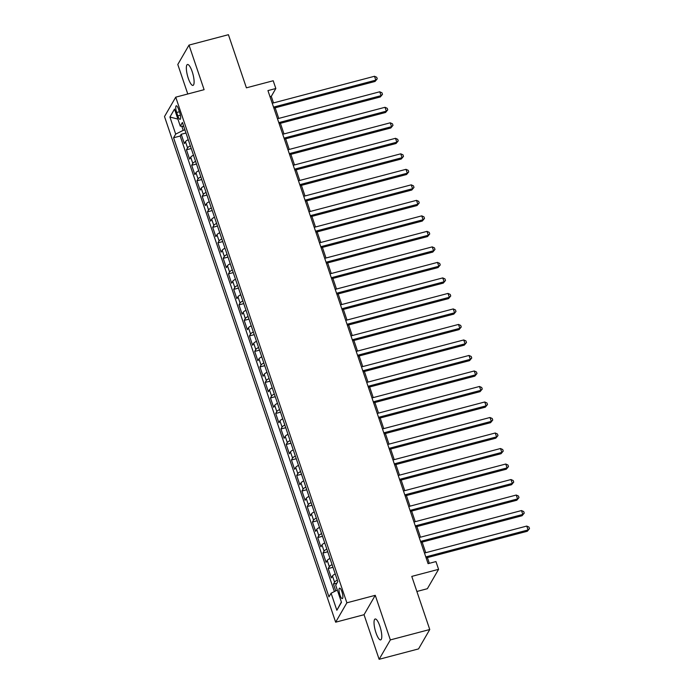 <?xml version="1.0" encoding="UTF-8"?>
<svg xmlns="http://www.w3.org/2000/svg" width="694" height="694" viewBox="0 0 694 694"><rect width="100%" height="100%" fill="white"/><g stroke="black" fill="none" stroke-linecap="round" stroke-linejoin="round"><path stroke-width="1.04" d="M379.852 626.092A10.809 2.828 -104.8 0 0 375.159 618.987A10.809 2.828 -104.8 0 0 375.974 632.798A10.809 2.828 -104.8 0 0 380.668 639.894A10.809 2.828 -104.8 0 0 379.852 626.092M192.169 71.595A10.809 2.828 -104.8 0 0 187.467 64.499A10.809 2.828 -104.8 0 0 188.282 78.301A10.809 2.828 -104.8 0 0 192.984 85.405A10.809 2.828 -104.8 0 0 192.169 71.595M341.916 591.704A5.405 1.414 -104.8 0 0 339.566 588.156A5.405 1.414 -104.8 0 0 339.973 595.062A5.405 1.414 -104.8 0 0 342.324 598.61A5.405 1.414 -104.8 0 0 341.916 591.704M416.886 591.479L427.365 588.712L438.582 569.332L435.953 561.576L428.077 563.658L267.945 90.593L275.83 88.511L273.21 80.756L246.405 87.826L228.421 34.7L189.011 45.093L177.794 64.481L187.779 93.994M379.132 659.3L418.543 648.907L429.76 629.519L390.349 639.911L375.254 595.322L346.879 602.808L335.653 622.188L364.038 614.711L379.132 659.3L390.349 639.911M346.879 602.808L175.729 97.169L164.504 116.557L335.653 622.188M188.239 139.668A6.758 1.657 161.3 0 0 185.463 141.671L184.352 143.58L181.203 134.272L185.983 133.014M190.338 145.87A6.758 1.657 161.3 0 0 187.562 147.874L186.452 149.783L191.232 148.525M186.452 149.783L189.601 159.091L190.711 157.182A6.758 1.657 161.3 0 1 193.487 155.178M198.736 170.681A6.758 1.657 161.3 0 0 195.96 172.693L194.849 174.602L191.7 165.293L196.489 164.036M203.984 186.192A6.758 1.657 161.3 0 0 201.208 188.204L200.106 190.113L196.949 180.804L201.737 179.546M209.232 201.702A6.758 1.657 161.3 0 0 206.456 203.706L205.355 205.624L202.206 196.315L206.986 195.057M214.489 217.213A6.758 1.657 161.3 0 0 211.713 219.217L210.603 221.134L207.454 211.826L212.234 210.568M219.738 232.724A6.758 1.657 161.3 0 0 216.962 234.728L215.851 236.645L212.702 227.337L217.482 226.079M224.986 248.235A6.758 1.657 161.3 0 0 222.21 250.239L221.1 252.156L217.951 242.848L222.731 241.59M230.234 263.746A6.758 1.657 161.3 0 0 227.459 265.75L226.348 267.667L223.199 258.359L227.988 257.092M235.483 279.257A6.758 1.657 161.3 0 0 232.707 281.261L231.605 283.178L228.456 273.87L233.236 272.603M240.74 294.768A6.758 1.657 161.3 0 0 237.955 296.772L236.854 298.68L233.704 289.381L238.484 288.114M245.988 310.279A6.758 1.657 161.3 0 0 243.212 312.283L242.102 314.191L238.953 304.892L243.733 303.625M251.237 325.79A6.758 1.657 161.3 0 0 248.461 327.794L247.35 329.702L244.201 320.402L248.981 319.136M256.485 341.301A6.758 1.657 161.3 0 0 253.709 343.304L252.599 345.213L249.45 335.913L254.238 334.647M261.733 356.811A6.758 1.657 161.3 0 0 258.957 358.815L257.856 360.724L254.698 351.416L259.487 350.158M266.982 372.322A6.758 1.657 161.3 0 0 264.206 374.326L263.104 376.235L259.955 366.926L264.735 365.669M272.239 387.833A6.758 1.657 161.3 0 0 269.463 389.837L268.352 391.746L265.203 382.437L269.983 381.18M277.487 403.344A6.758 1.657 161.3 0 0 274.711 405.348L273.601 407.257L270.452 397.948L275.232 396.69M282.736 418.846A6.758 1.657 161.3 0 0 279.96 420.859L278.849 422.767L275.7 413.459L280.48 412.201M287.984 434.357A6.758 1.657 161.3 0 0 285.208 436.361L284.106 438.278L280.949 428.97L285.737 427.712M293.232 449.868A6.758 1.657 161.3 0 0 290.456 451.872L289.355 453.789L286.206 444.481L290.986 443.223M298.489 465.379A6.758 1.657 161.3 0 0 295.705 467.383L294.603 469.3L291.454 459.992L296.234 458.734M303.738 480.89A6.758 1.657 161.3 0 0 300.962 482.894L299.851 484.811L296.702 475.503L301.482 474.245M308.986 496.401A6.758 1.657 161.3 0 0 306.21 498.405L305.1 500.322L301.951 491.014L306.731 489.756M314.235 511.912A6.758 1.657 161.3 0 0 311.459 513.916L310.348 515.833L307.199 506.525L311.988 505.258M319.483 527.423A6.758 1.657 161.3 0 0 316.707 529.427L315.605 531.344L312.447 522.035L317.236 520.769M324.731 542.934A6.758 1.657 161.3 0 0 321.955 544.937L320.854 546.846L317.705 537.546L322.484 536.28M329.988 558.444A6.758 1.657 161.3 0 0 327.212 560.448L326.102 562.357L322.953 553.057L327.733 551.791M335.237 573.955A6.758 1.657 161.3 0 0 332.461 575.959L331.35 577.868L328.201 568.568L332.981 567.302M176.684 112.48L177.838 115.898A5.24 1.371 -104.8 0 0 180.11 119.333A5.24 1.371 -104.8 0 0 179.711 112.645L178.558 109.236A5.24 1.371 -104.8 0 0 176.285 105.792A5.24 1.371 -104.8 0 0 176.684 112.48L179.416 111.76M181.828 126.273L183.207 130.351L175.686 134.107L173.569 137.776L328.965 596.883L331.09 593.214L336.859 610.278L341.474 602.314L335.696 585.25L337.822 581.581L182.418 122.482L180.293 126.143L183.763 126.438M175.686 134.107L169.917 117.043L174.524 109.088L180.293 126.143M181.203 134.272L180.188 136.033L334.378 591.566M337.336 580.158A6.758 1.657 -18.7 0 0 334.56 582.162L333.45 584.079L335.757 590.88M328.201 568.568L329.312 566.651A6.758 1.657 -18.7 0 1 332.088 564.647M322.953 553.057L324.055 551.14A6.758 1.657 -18.7 0 1 326.839 549.136M317.705 537.546L318.806 535.629A6.758 1.657 -18.7 0 1 321.582 533.625M312.447 522.035L313.558 520.118A6.758 1.657 -18.7 0 1 316.334 518.114M307.199 506.525L308.31 504.607A6.758 1.657 -18.7 0 1 311.086 502.603M301.951 491.014L303.061 489.096A6.758 1.657 -18.7 0 1 305.837 487.093M296.702 475.503L297.813 473.594A6.758 1.657 -18.7 0 1 300.589 471.582M291.454 459.992L292.556 458.083A6.758 1.657 -18.7 0 1 295.332 456.079M286.206 444.481L287.307 442.572A6.758 1.657 -18.7 0 1 290.083 440.569M280.949 428.97L282.059 427.062A6.758 1.657 -18.7 0 1 284.835 425.058M275.7 413.459L276.811 411.551A6.758 1.657 -18.7 0 1 279.587 409.547M270.452 397.948L271.562 396.04A6.758 1.657 -18.7 0 1 274.338 394.036M265.203 382.437L266.305 380.529A6.758 1.657 -18.7 0 1 269.09 378.525M259.955 366.926L261.057 365.018A6.758 1.657 -18.7 0 1 263.833 363.014M254.698 351.416L255.808 349.507A6.758 1.657 -18.7 0 1 258.584 347.503M249.45 335.913L250.56 333.996A6.758 1.657 -18.7 0 1 253.336 331.992M244.201 320.402L245.312 318.485A6.758 1.657 -18.7 0 1 248.088 316.481M238.953 304.892L240.055 302.974A6.758 1.657 -18.7 0 1 242.839 300.97M233.704 289.381L234.806 287.463A6.758 1.657 -18.7 0 1 237.582 285.46M228.456 273.87L229.558 271.953A6.758 1.657 -18.7 0 1 232.334 269.949M223.199 258.359L224.309 256.442A6.758 1.657 -18.7 0 1 227.085 254.438M217.951 242.848L219.061 240.931A6.758 1.657 -18.7 0 1 221.837 238.927M212.702 227.337L213.813 225.429A6.758 1.657 -18.7 0 1 216.589 223.416M207.454 211.826L208.556 209.918A6.758 1.657 -18.7 0 1 211.332 207.914M202.206 196.315L203.307 194.407A6.758 1.657 -18.7 0 1 206.083 192.403M196.949 180.804L198.059 178.896A6.758 1.657 -18.7 0 1 200.835 176.892M191.7 165.293L192.811 163.385A6.758 1.657 -18.7 0 1 195.587 161.381M184.934 129.899L183.207 130.351M438.582 569.332L411.776 576.402L429.76 629.519M175.729 97.169L204.105 89.682L189.011 45.093M273.497 102.903L271.285 96.371L275.83 88.511M429.334 563.32L427.4 557.603M425.743 552.702L422.152 542.092M420.495 537.191L416.903 526.581M415.246 521.68L411.655 511.07M409.998 506.178L406.398 495.559M404.741 490.667L401.149 480.048M399.492 475.156L395.901 464.538M394.244 459.645L390.653 449.027M388.996 444.134L385.404 433.516M383.747 428.623L380.156 418.005M378.499 413.112L374.899 402.494M373.242 397.601L369.65 386.983M367.993 382.09L364.402 371.481M362.745 366.579L359.154 355.97M357.497 351.069L353.905 340.459M352.248 335.558L348.648 324.948M346.991 320.047L343.4 309.437M341.743 304.536L338.152 293.926M336.495 289.025L332.903 278.415M331.246 273.514L327.655 262.905M325.998 258.012L322.406 247.394M320.741 242.501L317.149 231.883M315.492 226.99L311.901 216.372M310.244 211.479L306.653 200.861M304.996 195.968L301.404 185.35M299.747 180.457L296.156 169.839M294.499 164.946L290.899 154.328M289.242 149.436L285.65 138.817M283.993 133.925L280.402 123.315M278.745 118.414L275.154 107.804M270.018 96.7L271.285 96.371M180.188 136.033L173.569 137.776M333.45 584.079L336.902 583.168M331.09 593.214L337.336 590.091M177.907 119.082L169.917 117.043M336.859 610.278L341.361 602.002M375.254 595.322L364.038 614.711M273.887 108.134L375.055 81.458L375.818 80.148L273.54 107.119M374.5 76.271L376.721 77.286L377.241 78.838L375.818 80.148L374.5 76.271L272.23 103.241M377.241 78.838L375.055 81.458M279.135 123.645L380.303 96.969L381.067 95.659L278.788 122.63M379.748 91.782L381.969 92.796L382.489 94.349L381.067 95.659L379.748 91.782L277.479 118.752M382.489 94.349L380.303 96.969M284.384 139.156L385.56 112.48L386.315 111.17L284.046 138.132M385.005 107.292L387.217 108.307L387.746 109.852L386.315 111.17L385.005 107.292L282.727 134.263M387.746 109.852L385.56 112.48M289.641 154.667L390.809 127.982L391.563 126.681L289.294 153.643M390.254 122.803L392.466 123.818L392.995 125.362L391.563 126.681L390.254 122.803L287.984 149.765M392.995 125.362L390.809 127.982M294.889 170.177L396.057 143.493L396.812 142.183L294.542 169.154M395.502 138.306L397.714 139.329L398.243 140.873L396.812 142.183L395.502 138.306L293.232 165.276M398.243 140.873L396.057 143.493M300.138 185.688L401.306 159.004L402.06 157.694L299.791 184.665M400.75 153.816L402.971 154.831L403.492 156.384L402.06 157.694L400.75 153.816L298.481 180.787M403.492 156.384L401.306 159.004M305.386 201.199L406.554 174.515L407.317 173.205L305.039 200.176M405.999 169.327L408.219 170.342L408.74 171.895L407.317 173.205L405.999 169.327L303.729 196.298M408.74 171.895L406.554 174.515M310.634 216.71L411.802 190.026L412.566 188.716L310.296 215.687M411.256 184.838L413.468 185.853L413.997 187.406L412.566 188.716L411.256 184.838L308.977 211.809M413.997 187.406L411.802 190.026M315.883 232.221L417.059 205.537L417.814 204.227L315.544 231.197M416.504 200.349L418.716 201.364L419.245 202.917L417.814 204.227L416.504 200.349L314.226 227.32M419.245 202.917L417.059 205.537M321.14 247.732L422.308 221.048L423.062 219.738L320.793 246.708M421.752 215.86L423.965 216.875L424.494 218.428L423.062 219.738L421.752 215.86L319.483 242.831M424.494 218.428L422.308 221.048M326.388 263.234L427.556 236.559L428.311 235.249L326.041 262.219M427.001 231.371L429.222 232.386L429.742 233.939L428.311 235.249L427.001 231.371L324.731 258.341M429.742 233.939L427.556 236.559M331.637 278.745L432.804 252.069L433.568 250.76L331.29 277.73M432.249 246.882L434.47 247.897L434.991 249.45L433.568 250.76L432.249 246.882L329.98 273.852M434.991 249.45L432.804 252.069M336.885 294.256L438.053 267.58L438.816 266.27L336.538 293.241M437.498 262.393L439.718 263.408L440.239 264.961L438.816 266.27L437.498 262.393L335.228 289.363M440.239 264.961L438.053 267.58M342.133 309.767L443.31 283.091L444.065 281.781L341.795 308.752M442.755 277.904L444.967 278.919L445.496 280.471L444.065 281.781L442.755 277.904L340.476 304.874M445.496 280.471L443.31 283.091M347.39 325.278L448.558 298.602L449.313 297.292L347.043 324.263M448.003 293.415L450.215 294.43L450.744 295.982L449.313 297.292L448.003 293.415L345.733 320.385M450.744 295.982L448.558 298.602M352.639 340.789L453.807 314.113L454.561 312.803L352.292 339.774M453.251 308.925L455.464 309.94L455.993 311.493L454.561 312.803L453.251 308.925L350.982 335.896M455.993 311.493L453.807 314.113M357.887 356.3L459.055 329.624L459.818 328.314L357.54 355.285M458.5 324.436L460.721 325.451L461.241 327.004L459.818 328.314L458.5 324.436L356.23 351.407M461.241 327.004L459.055 329.624M363.136 371.811L464.303 345.135L465.067 343.825L362.788 370.796M463.748 339.947L465.969 340.962L466.489 342.515L465.067 343.825L463.748 339.947L361.479 366.918M466.489 342.515L464.303 345.135M368.384 387.321L469.552 360.646L470.315 359.336L368.046 386.298M469.005 355.458L471.217 356.473L471.746 358.017L470.315 359.336L469.005 355.458L366.727 382.42M471.746 358.017L469.552 360.646M373.641 402.832L474.809 376.148L475.564 374.838L373.294 401.809M474.254 370.969L476.466 371.984L476.995 373.528L475.564 374.838L474.254 370.969L371.975 397.931M476.995 373.528L474.809 376.148M378.889 418.343L480.057 391.659L480.812 390.349L378.542 417.32M479.502 386.471L481.714 387.495L482.243 389.039L480.812 390.349L479.502 386.471L377.232 413.442M482.243 389.039L480.057 391.659M384.138 433.854L485.306 407.17L486.06 405.86L383.791 432.83M484.75 401.982L486.971 402.997L487.492 404.55L486.06 405.86L484.75 401.982L382.481 428.953M487.492 404.55L485.306 407.17M389.386 449.365L490.554 422.681L491.317 421.371L389.039 448.341M489.999 417.493L492.219 418.508L492.74 420.061L491.317 421.371L489.999 417.493L387.729 444.464M492.74 420.061L490.554 422.681M394.634 464.876L495.802 438.192L496.566 436.882L394.287 463.852M495.247 433.004L497.468 434.019L497.988 435.572L496.566 436.882L495.247 433.004L392.978 459.975M497.988 435.572L495.802 438.192M399.883 480.387L501.059 453.703L501.814 452.393L399.544 479.363M500.504 448.515L502.716 449.53L503.245 451.083L501.814 452.393L500.504 448.515L398.226 475.485M503.245 451.083L501.059 453.703M405.14 495.889L506.308 469.213L507.062 467.903L404.793 494.874M505.753 464.026L507.965 465.041L508.494 466.594L507.062 467.903L505.753 464.026L403.483 490.996M508.494 466.594L506.308 469.213M410.388 511.4L511.556 484.724L512.311 483.414L410.041 510.385M511.001 479.537L513.213 480.552L513.742 482.104L512.311 483.414L511.001 479.537L408.731 506.507M513.742 482.104L511.556 484.724M415.637 526.911L516.804 500.235L517.568 498.925L415.29 525.896M516.249 495.048L518.47 496.063L518.991 497.615L517.568 498.925L516.249 495.048L413.98 522.018M518.991 497.615L516.804 500.235M420.885 542.422L522.053 515.746L522.816 514.436L420.538 541.407M521.498 510.558L523.718 511.573L524.239 513.126L522.816 514.436L521.498 510.558L419.228 537.529M524.239 513.126L522.053 515.746M426.133 557.933L527.31 531.257L528.065 529.947L425.795 556.918M526.755 526.069L528.967 527.084L529.496 528.637L528.065 529.947L526.755 526.069L424.476 553.04M529.496 528.637L527.31 531.257M187.562 147.874L185.463 141.671M334.56 582.162L332.461 575.959M329.312 566.651L327.212 560.448M324.055 551.14L321.955 544.937M318.806 535.629L316.707 529.427M313.558 520.118L311.459 513.916M308.31 504.607L306.21 498.405M303.061 489.096L300.962 482.894M297.813 473.594L295.705 467.383M292.556 458.083L290.456 451.872M287.307 442.572L285.208 436.361M282.059 427.062L279.96 420.859M276.811 411.551L274.711 405.348M271.562 396.04L269.463 389.837M266.305 380.529L264.206 374.326M261.057 365.018L258.957 358.815M255.808 349.507L253.709 343.304M250.56 333.996L248.461 327.794M245.312 318.485L243.212 312.283M240.055 302.974L237.955 296.772M234.806 287.463L232.707 281.261M229.558 271.953L227.459 265.75M224.309 256.442L222.21 250.239M219.061 240.931L216.962 234.728M213.813 225.429L211.713 219.217M208.556 209.918L206.456 203.706M203.307 194.407L201.208 188.204M198.059 178.896L195.96 172.693M192.811 163.385L190.711 157.182M180.397 115.221L177.838 115.898"/></g></svg>
